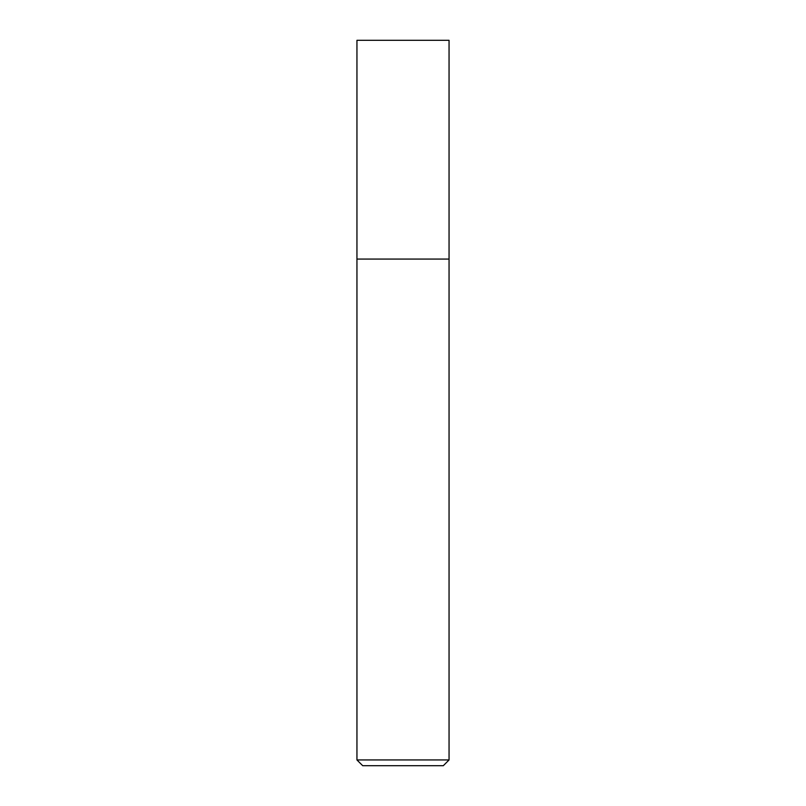 <?xml version="1.0" encoding="UTF-8"?>
<svg xmlns="http://www.w3.org/2000/svg" width="806" height="806" viewBox="0 0 806 806"><rect width="100%" height="100%" fill="white"/><g stroke="black" fill="none" stroke-linecap="round" stroke-linejoin="round"><path stroke-width="1.21" d="M449.053 759.947L449.053 40.3L356.947 40.3L356.947 759.947L362.7 765.7L443.3 765.7L449.053 759.947L356.947 759.947M356.947 259.069L449.053 259.069L356.947 259.069"/></g></svg>
